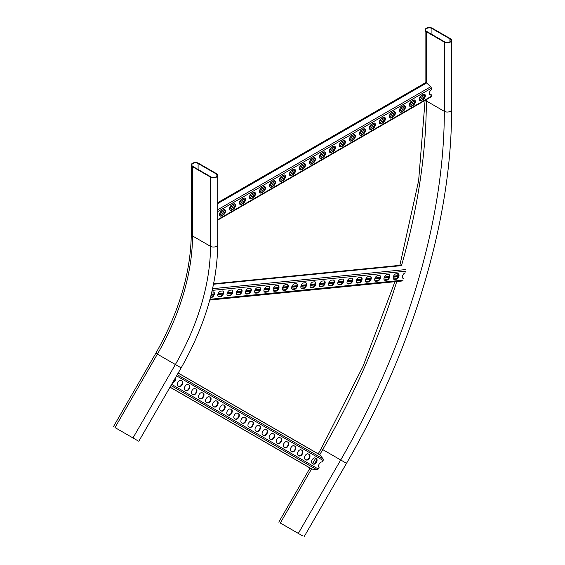 <?xml version="1.0" encoding="UTF-8"?>
<svg xmlns="http://www.w3.org/2000/svg" width="565" height="565" viewBox="0 0 565 565"><rect width="100%" height="100%" fill="white"/><g stroke="black" fill="none" stroke-linecap="round" stroke-linejoin="round"><path stroke-width="0.85" d="M119.229 430.007L137.217 440.389M133.262 438.108L115.274 427.726M210.498 177.099A4.238 2.451 0 0 0 215.117 177.629A4.238 2.451 0 0 0 217.73 175.362A4.238 2.451 0 0 0 216.487 173.632L198.506 163.25A4.238 2.451 0 0 0 193.88 162.72A4.238 2.451 0 0 0 191.267 164.98A4.238 2.451 0 0 0 192.51 166.71L210.498 177.099L210.498 246.326A169.585 97.907 -60 0 1 175.376 364.517L132.98 437.946M210.893 176.866A3.673 2.119 0 0 0 214.898 177.325A3.673 2.119 0 0 0 217.165 175.362A3.673 2.119 0 0 0 216.091 173.865L198.103 163.483A3.673 2.119 0 0 0 194.099 163.024A3.673 2.119 0 0 0 191.832 164.98A3.673 2.119 0 0 0 192.905 166.477L210.893 176.866M426.335 31.711A4.238 2.451 180 0 1 425.092 29.98A4.238 2.451 180 0 1 427.712 27.72A4.238 2.451 180 0 1 432.331 28.25L450.319 38.632A4.238 2.451 180 0 1 451.562 40.362A4.238 2.451 180 0 1 448.942 42.629A4.238 2.451 180 0 1 444.323 42.1L426.335 31.711L426.335 82.709A1.413 0.819 60 0 1 426.653 82.949L430.65 86.784A1.413 0.819 60 0 1 431.335 88.274L431.335 89.764A3.108 1.794 120 0 0 429.464 92.505A3.108 1.794 120 0 0 429.979 94.864A3.108 1.794 120 0 0 431.335 94.814L431.335 96.304A1.413 0.819 60 0 1 431.039 96.947L217.73 220.103M444.726 41.867L426.737 31.478A3.673 2.119 180 0 1 425.657 29.98A3.673 2.119 180 0 1 427.931 28.024A3.673 2.119 180 0 1 431.935 28.483L449.917 38.865A3.673 2.119 180 0 1 450.997 40.362A3.673 2.119 180 0 1 448.73 42.326A3.673 2.119 180 0 1 444.726 41.867M302.558 535.853L284.569 525.471M280.614 523.183L298.603 533.572M217.73 202.673L425.629 82.645A1.413 0.819 60 0 1 426.335 82.709M233.281 209.177L231.678 210.095A3.108 1.794 -60 0 1 230.124 210.251A3.108 1.794 -60 0 1 229.651 207.758A3.108 1.794 -60 0 1 231.678 205.017L233.281 204.099A3.108 1.794 -60 0 1 234.835 203.944A3.108 1.794 -60 0 1 235.308 206.437A3.108 1.794 -60 0 1 233.281 209.177L231.283 209.869A3.108 1.794 -60 0 1 229.941 210.116M253.261 197.637L251.665 198.555A3.108 1.794 -60 0 1 250.111 198.711A3.108 1.794 -60 0 1 249.631 196.225A3.108 1.794 -60 0 1 251.665 193.484L253.261 192.559A3.108 1.794 -60 0 1 254.815 192.404A3.108 1.794 -60 0 1 255.295 194.897A3.108 1.794 -60 0 1 253.261 197.637L251.263 198.329A3.108 1.794 -60 0 1 249.921 198.576M273.248 186.097L271.652 187.022A3.108 1.794 -60 0 1 270.098 187.177A3.108 1.794 -60 0 1 269.618 184.684A3.108 1.794 -60 0 1 271.652 181.944L273.248 181.019A3.108 1.794 -60 0 1 274.802 180.864A3.108 1.794 -60 0 1 275.282 183.357A3.108 1.794 -60 0 1 273.248 186.097L271.249 186.789A3.108 1.794 -60 0 1 269.908 187.036M293.235 174.557L291.632 175.482A3.108 1.794 -60 0 1 290.078 175.637A3.108 1.794 -60 0 1 289.605 173.144A3.108 1.794 -60 0 1 291.632 170.404L293.235 169.479A3.108 1.794 -60 0 1 294.789 169.331A3.108 1.794 -60 0 1 295.262 171.817A3.108 1.794 -60 0 1 293.235 174.557L291.236 175.249A3.108 1.794 -60 0 1 289.894 175.496M313.222 163.017L311.619 163.942A3.108 1.794 -60 0 1 310.065 164.097A3.108 1.794 -60 0 1 309.592 161.604A3.108 1.794 -60 0 1 311.619 158.864L313.222 157.946A3.108 1.794 -60 0 1 314.776 157.79A3.108 1.794 -60 0 1 315.249 160.283A3.108 1.794 -60 0 1 313.222 163.017L311.223 163.709A3.108 1.794 -60 0 1 309.881 163.956M333.202 151.484L331.606 152.402A3.108 1.794 -60 0 1 330.052 152.557A3.108 1.794 -60 0 1 329.572 150.064A3.108 1.794 -60 0 1 331.606 147.331L333.202 146.406A3.108 1.794 -60 0 1 334.763 146.25A3.108 1.794 -60 0 1 335.236 148.743A3.108 1.794 -60 0 1 333.202 151.484L331.203 152.176A3.108 1.794 -60 0 1 329.861 152.423M353.189 139.943L351.592 140.869A3.108 1.794 -60 0 1 350.039 141.017A3.108 1.794 -60 0 1 349.558 138.531A3.108 1.794 -60 0 1 351.592 135.791L353.189 134.866A3.108 1.794 -60 0 1 354.742 134.71A3.108 1.794 -60 0 1 355.223 137.203A3.108 1.794 -60 0 1 353.189 139.943L351.19 140.636A3.108 1.794 -60 0 1 349.848 140.883M373.175 128.403L371.579 129.329A3.108 1.794 -60 0 1 370.026 129.484A3.108 1.794 -60 0 1 369.545 126.991A3.108 1.794 -60 0 1 371.579 124.251L373.175 123.325A3.108 1.794 -60 0 1 374.729 123.177A3.108 1.794 -60 0 1 375.209 125.663A3.108 1.794 -60 0 1 373.175 128.403L371.177 129.095A3.108 1.794 -60 0 1 369.835 129.343M393.162 116.863L391.559 117.788A3.108 1.794 -60 0 1 390.005 117.944A3.108 1.794 -60 0 1 389.532 115.451A3.108 1.794 -60 0 1 391.559 112.71L393.162 111.792A3.108 1.794 -60 0 1 394.716 111.637A3.108 1.794 -60 0 1 395.189 114.13A3.108 1.794 -60 0 1 393.162 116.863L391.164 117.555A3.108 1.794 -60 0 1 389.822 117.803M413.149 105.33L411.546 106.248A3.108 1.794 -60 0 1 409.992 106.404A3.108 1.794 -60 0 1 409.519 103.911A3.108 1.794 -60 0 1 411.546 101.17L413.149 100.252A3.108 1.794 -60 0 1 414.703 100.097A3.108 1.794 -60 0 1 415.176 102.59A3.108 1.794 -60 0 1 413.149 105.33L411.151 106.022A3.108 1.794 -60 0 1 409.809 106.269M423.136 99.56L421.539 100.478A3.108 1.794 -60 0 1 419.986 100.634A3.108 1.794 -60 0 1 419.513 98.148A3.108 1.794 -60 0 1 421.539 95.407L423.136 94.482A3.108 1.794 -60 0 1 424.696 94.327A3.108 1.794 -60 0 1 425.17 96.82A3.108 1.794 -60 0 1 423.136 99.56L421.144 100.252A3.108 1.794 -60 0 1 419.802 100.499M403.156 111.1L401.553 112.018A3.108 1.794 -60 0 1 399.999 112.174A3.108 1.794 -60 0 1 399.526 109.681A3.108 1.794 -60 0 1 401.553 106.94L403.156 106.022A3.108 1.794 -60 0 1 404.709 105.867A3.108 1.794 -60 0 1 405.183 108.36A3.108 1.794 -60 0 1 403.156 111.1L401.157 111.792A3.108 1.794 -60 0 1 399.815 112.04M383.169 122.633L381.573 123.558A3.108 1.794 -60 0 1 380.012 123.714A3.108 1.794 -60 0 1 379.539 121.221A3.108 1.794 -60 0 1 381.573 118.481L383.169 117.555A3.108 1.794 -60 0 1 384.723 117.407A3.108 1.794 -60 0 1 385.196 119.893A3.108 1.794 -60 0 1 383.169 122.633L381.17 123.325A3.108 1.794 -60 0 1 379.828 123.573M363.182 134.173L361.586 135.099A3.108 1.794 -60 0 1 360.032 135.254A3.108 1.794 -60 0 1 359.552 132.761A3.108 1.794 -60 0 1 361.586 130.021L363.182 129.095A3.108 1.794 -60 0 1 364.736 128.94A3.108 1.794 -60 0 1 365.216 131.433A3.108 1.794 -60 0 1 363.182 134.173L361.183 134.866A3.108 1.794 -60 0 1 359.841 135.113M343.195 145.714L341.599 146.639A3.108 1.794 -60 0 1 340.045 146.787A3.108 1.794 -60 0 1 339.565 144.301A3.108 1.794 -60 0 1 341.599 141.561L343.195 140.636A3.108 1.794 -60 0 1 344.749 140.48A3.108 1.794 -60 0 1 345.229 142.973A3.108 1.794 -60 0 1 343.195 145.714L341.196 146.406A3.108 1.794 -60 0 1 339.855 146.653M323.215 157.254L321.612 158.172A3.108 1.794 -60 0 1 320.058 158.327A3.108 1.794 -60 0 1 319.585 155.834A3.108 1.794 -60 0 1 321.612 153.094L323.215 152.176A3.108 1.794 -60 0 1 324.769 152.02A3.108 1.794 -60 0 1 325.242 154.513A3.108 1.794 -60 0 1 323.215 157.254L321.217 157.946A3.108 1.794 -60 0 1 319.875 158.193M303.228 168.787L301.625 169.712A3.108 1.794 -60 0 1 300.072 169.867A3.108 1.794 -60 0 1 299.598 167.374A3.108 1.794 -60 0 1 301.625 164.634L303.228 163.709A3.108 1.794 -60 0 1 304.782 163.56A3.108 1.794 -60 0 1 305.255 166.046A3.108 1.794 -60 0 1 303.228 168.787L301.23 169.479A3.108 1.794 -60 0 1 299.888 169.726M283.242 180.327L281.645 181.252A3.108 1.794 -60 0 1 280.085 181.407A3.108 1.794 -60 0 1 279.611 178.914A3.108 1.794 -60 0 1 281.645 176.174L283.242 175.249A3.108 1.794 -60 0 1 284.795 175.094A3.108 1.794 -60 0 1 285.276 177.587A3.108 1.794 -60 0 1 283.242 180.327L281.243 181.019A3.108 1.794 -60 0 1 279.901 181.266M263.255 191.867L261.659 192.792A3.108 1.794 -60 0 1 260.105 192.94A3.108 1.794 -60 0 1 259.625 190.454A3.108 1.794 -60 0 1 261.659 187.714L263.255 186.789A3.108 1.794 -60 0 1 264.808 186.634A3.108 1.794 -60 0 1 265.289 189.127A3.108 1.794 -60 0 1 263.255 191.867L261.256 192.559A3.108 1.794 -60 0 1 259.914 192.806M243.268 203.407L241.672 204.325A3.108 1.794 -60 0 1 240.118 204.481A3.108 1.794 -60 0 1 239.638 201.988A3.108 1.794 -60 0 1 241.672 199.247L243.268 198.329A3.108 1.794 -60 0 1 244.829 198.174A3.108 1.794 -60 0 1 245.302 200.667A3.108 1.794 -60 0 1 243.268 203.407L241.269 204.099A3.108 1.794 -60 0 1 239.927 204.346M223.288 214.94L221.685 215.865A3.108 1.794 -60 0 1 220.131 216.021A3.108 1.794 -60 0 1 219.658 213.528A3.108 1.794 -60 0 1 221.685 210.787L223.288 209.869A3.108 1.794 -60 0 1 224.842 209.714A3.108 1.794 -60 0 1 225.315 212.2A3.108 1.794 -60 0 1 223.288 214.94L221.289 215.632A3.108 1.794 -60 0 1 219.947 215.879M234.616 203.852A3.108 1.794 -60 0 1 234.849 206.387A3.108 1.794 -60 0 1 232.879 208.944M254.603 192.312A3.108 1.794 -60 0 1 254.836 194.847A3.108 1.794 -60 0 1 252.866 197.404M274.59 180.772A3.108 1.794 -60 0 1 274.823 183.307A3.108 1.794 -60 0 1 272.846 185.864M294.577 169.232A3.108 1.794 -60 0 1 294.81 171.774A3.108 1.794 -60 0 1 292.832 174.331M314.564 157.699A3.108 1.794 -60 0 1 314.79 160.234A3.108 1.794 -60 0 1 312.819 162.791M334.544 146.158A3.108 1.794 -60 0 1 334.777 148.694A3.108 1.794 -60 0 1 332.806 151.251M354.53 134.618A3.108 1.794 -60 0 1 354.764 137.154A3.108 1.794 -60 0 1 352.793 139.71M374.517 123.078A3.108 1.794 -60 0 1 374.75 125.614A3.108 1.794 -60 0 1 372.773 128.177M394.504 111.545A3.108 1.794 -60 0 1 394.737 114.081A3.108 1.794 -60 0 1 392.76 116.637M414.491 100.005A3.108 1.794 -60 0 1 414.717 102.54A3.108 1.794 -60 0 1 412.747 105.097M424.477 94.235A3.108 1.794 -60 0 1 424.711 96.77A3.108 1.794 -60 0 1 422.74 99.327M404.498 105.775A3.108 1.794 -60 0 1 404.724 108.311A3.108 1.794 -60 0 1 402.753 110.867M384.511 117.308A3.108 1.794 -60 0 1 384.744 119.851A3.108 1.794 -60 0 1 382.766 122.407M364.524 128.848A3.108 1.794 -60 0 1 364.757 131.384A3.108 1.794 -60 0 1 362.786 133.94M344.537 140.388A3.108 1.794 -60 0 1 344.77 142.924A3.108 1.794 -60 0 1 342.8 145.48M324.557 151.929A3.108 1.794 -60 0 1 324.783 154.464A3.108 1.794 -60 0 1 322.813 157.021M304.57 163.469A3.108 1.794 -60 0 1 304.796 166.004A3.108 1.794 -60 0 1 302.826 168.561M284.583 175.002A3.108 1.794 -60 0 1 284.817 177.537A3.108 1.794 -60 0 1 282.839 180.094M264.597 186.542A3.108 1.794 -60 0 1 264.83 189.077A3.108 1.794 -60 0 1 262.859 191.634M244.61 198.082A3.108 1.794 -60 0 1 244.843 200.617A3.108 1.794 -60 0 1 242.872 203.174M224.63 209.622A3.108 1.794 -60 0 1 224.856 212.157A3.108 1.794 -60 0 1 222.885 214.714M429.788 94.729A3.108 1.794 120 0 0 430.933 94.588L431.335 94.814M220.724 211.607L224.249 209.566M230.711 205.837L234.242 203.796M240.704 200.066L244.235 198.025M250.698 194.296L254.229 192.255M260.691 188.526L264.222 186.492M270.684 182.756L274.216 180.722M280.678 176.986L284.209 174.952M290.671 171.216L294.203 169.182M300.665 165.453L304.189 163.412M310.658 159.683L314.182 157.642M320.652 153.913L324.176 151.872M330.638 148.143L334.169 146.102M340.631 142.373L344.163 140.339M350.625 136.603L354.156 134.569M360.618 130.833L364.15 128.799M370.612 125.063L374.143 123.029M380.605 119.3L384.136 117.259M390.599 113.53L394.123 111.489M400.592 107.76L404.116 105.719M410.586 101.99L414.11 99.949M420.572 96.22L424.103 94.186M280.332 523.02L311.562 468.929L170.001 387.195L311.562 468.929A1.413 1.151 -60 0 0 311.915 469.049L316.845 469.734A1.413 1.151 -60 0 0 318.201 468.971L319.112 467.396A3.108 1.794 120 0 1 319.246 463.9A3.108 1.794 120 0 1 322.205 462.036L323.116 460.461A1.413 1.151 -60 0 0 323.102 458.9L320.037 454.973A1.413 1.151 -60 0 0 319.762 454.733L178.194 372.999M315.291 458.024L316.421 458.674A3.108 1.794 -60 0 1 316.421 462.269A3.108 1.794 -60 0 1 313.314 464.063L312.177 463.406A3.108 1.794 -60 0 1 312.177 459.818A3.108 1.794 -60 0 1 315.291 458.024L315.291 458.024M301.159 449.867L302.289 450.517A3.108 1.794 -60 0 1 302.289 454.105A3.108 1.794 -60 0 1 299.182 455.899L298.045 455.249A3.108 1.794 -60 0 1 298.045 451.661A3.108 1.794 -60 0 1 301.159 449.867L301.159 449.867M287.027 441.703L288.157 442.36A3.108 1.794 -60 0 1 288.157 445.947A3.108 1.794 -60 0 1 285.05 447.741L283.92 447.092A3.108 1.794 -60 0 1 283.92 443.497A3.108 1.794 -60 0 1 287.027 441.703L287.027 441.703M272.895 433.546L274.025 434.195A3.108 1.794 -60 0 1 274.025 437.79A3.108 1.794 -60 0 1 270.918 439.584L269.788 438.934A3.108 1.794 -60 0 1 269.788 435.34A3.108 1.794 -60 0 1 272.895 433.546L272.895 433.546M258.763 425.389L259.893 426.038A3.108 1.794 -60 0 1 259.893 429.633A3.108 1.794 -60 0 1 256.785 431.427L255.655 430.77A3.108 1.794 -60 0 1 255.655 427.182A3.108 1.794 -60 0 1 258.763 425.389L258.763 425.389M244.631 417.224L245.761 417.881A3.108 1.794 -60 0 1 245.761 421.469A3.108 1.794 -60 0 1 242.653 423.263L241.523 422.613A3.108 1.794 -60 0 1 241.523 419.025A3.108 1.794 -60 0 1 244.631 417.224L244.631 417.224M230.499 409.067L231.629 409.724A3.108 1.794 -60 0 1 231.629 413.312A3.108 1.794 -60 0 1 228.521 415.106L227.391 414.456A3.108 1.794 -60 0 1 227.391 410.861A3.108 1.794 -60 0 1 230.499 409.067L230.499 409.067M216.367 400.91L217.497 401.56A3.108 1.794 -60 0 1 217.497 405.154A3.108 1.794 -60 0 1 214.389 406.948L213.259 406.291A3.108 1.794 -60 0 1 213.259 402.704A3.108 1.794 -60 0 1 216.367 400.91L216.367 400.91M202.235 392.753L203.365 393.402A3.108 1.794 -60 0 1 203.365 396.99A3.108 1.794 -60 0 1 200.257 398.791L199.127 398.134A3.108 1.794 -60 0 1 199.127 394.547A3.108 1.794 -60 0 1 202.235 392.753L202.235 392.753M188.103 384.588L189.233 385.245A3.108 1.794 -60 0 1 189.233 388.833A3.108 1.794 -60 0 1 186.125 390.627L184.995 389.977A3.108 1.794 -60 0 1 184.995 386.389A3.108 1.794 -60 0 1 188.103 384.588L188.103 384.588M175.553 377.575A3.108 1.794 -60 0 1 175.101 380.676A3.108 1.794 -60 0 1 172.643 382.611M181.04 380.513L182.17 381.163A3.108 1.794 -60 0 1 182.17 384.751A3.108 1.794 -60 0 1 179.056 386.552L177.926 385.895A3.108 1.794 -60 0 1 177.926 382.307A3.108 1.794 -60 0 1 181.04 380.513L181.04 380.513M195.165 388.671L196.302 389.32A3.108 1.794 -60 0 1 196.302 392.915A3.108 1.794 -60 0 1 193.188 394.709L192.058 394.052A3.108 1.794 -60 0 1 192.058 390.464A3.108 1.794 -60 0 1 195.165 388.671L195.165 388.671M209.297 396.828L210.434 397.485A3.108 1.794 -60 0 1 210.434 401.072A3.108 1.794 -60 0 1 207.32 402.866L206.19 402.216A3.108 1.794 -60 0 1 206.19 398.622A3.108 1.794 -60 0 1 209.297 396.828L209.297 396.828M223.429 404.992L224.559 405.642A3.108 1.794 -60 0 1 224.559 409.23A3.108 1.794 -60 0 1 221.452 411.023L220.322 410.374A3.108 1.794 -60 0 1 220.322 406.786A3.108 1.794 -60 0 1 223.429 404.992L223.429 404.992M237.561 413.149L238.691 413.799A3.108 1.794 -60 0 1 238.691 417.394A3.108 1.794 -60 0 1 235.584 419.188L234.454 418.531A3.108 1.794 -60 0 1 234.454 414.943A3.108 1.794 -60 0 1 237.561 413.149L237.561 413.149M251.693 421.306L252.823 421.963A3.108 1.794 -60 0 1 252.823 425.551A3.108 1.794 -60 0 1 249.716 427.345L248.586 426.695A3.108 1.794 -60 0 1 248.586 423.1A3.108 1.794 -60 0 1 251.693 421.306L251.693 421.306M265.825 429.464L266.955 430.12A3.108 1.794 -60 0 1 266.955 433.708A3.108 1.794 -60 0 1 263.848 435.502L262.718 434.852A3.108 1.794 -60 0 1 262.718 431.264A3.108 1.794 -60 0 1 265.825 429.464L265.825 429.464M279.957 437.628L281.088 438.278A3.108 1.794 -60 0 1 281.088 441.865A3.108 1.794 -60 0 1 277.98 443.666L276.85 443.009A3.108 1.794 -60 0 1 276.85 439.422A3.108 1.794 -60 0 1 279.957 437.628L279.957 437.628M294.09 445.785L295.22 446.435A3.108 1.794 -60 0 1 295.22 450.03A3.108 1.794 -60 0 1 292.112 451.823L290.982 451.167A3.108 1.794 -60 0 1 290.982 447.579A3.108 1.794 -60 0 1 294.09 445.785L294.09 445.785M308.222 453.942L309.352 454.599A3.108 1.794 -60 0 1 309.352 458.187A3.108 1.794 -60 0 1 306.244 459.981L305.114 459.331A3.108 1.794 -60 0 1 305.114 455.736A3.108 1.794 -60 0 1 308.222 453.942L308.222 453.942M316.421 458.674L316.019 458.448A3.108 1.794 -60 0 1 316.019 462.036A3.108 1.794 -60 0 1 312.911 463.83M301.887 450.284A3.108 1.794 -60 0 1 301.887 453.872A3.108 1.794 -60 0 1 298.779 455.673M287.755 442.127A3.108 1.794 -60 0 1 287.755 445.714A3.108 1.794 -60 0 1 284.647 447.515M273.622 433.969A3.108 1.794 -60 0 1 273.622 437.557A3.108 1.794 -60 0 1 270.515 439.358M259.49 425.812A3.108 1.794 -60 0 1 259.49 429.393A3.108 1.794 -60 0 1 256.383 431.194M245.358 417.648A3.108 1.794 -60 0 1 245.365 421.236A3.108 1.794 -60 0 1 242.258 423.037M231.226 409.491A3.108 1.794 -60 0 1 231.233 413.079A3.108 1.794 -60 0 1 228.126 414.88M217.094 401.334A3.108 1.794 -60 0 1 217.101 404.921A3.108 1.794 -60 0 1 213.994 406.715M202.962 393.169A3.108 1.794 -60 0 1 202.969 396.757A3.108 1.794 -60 0 1 199.862 398.558M188.83 385.012A3.108 1.794 -60 0 1 188.837 388.6A3.108 1.794 -60 0 1 185.73 390.401M175.327 377.964A3.108 1.794 -60 0 1 172.869 382.223M181.768 380.93A3.108 1.794 -60 0 1 181.768 384.518A3.108 1.794 -60 0 1 178.66 386.319M195.9 389.094A3.108 1.794 -60 0 1 195.9 392.682A3.108 1.794 -60 0 1 192.792 394.476M210.032 397.252A3.108 1.794 -60 0 1 210.032 400.839A3.108 1.794 -60 0 1 206.924 402.64M224.164 405.409A3.108 1.794 -60 0 1 224.164 408.996A3.108 1.794 -60 0 1 221.056 410.797M238.296 413.573A3.108 1.794 -60 0 1 238.296 417.161A3.108 1.794 -60 0 1 235.188 418.955M252.428 421.73A3.108 1.794 -60 0 1 252.428 425.318A3.108 1.794 -60 0 1 249.32 427.119M266.56 429.887A3.108 1.794 -60 0 1 266.56 433.475A3.108 1.794 -60 0 1 263.452 435.276M280.692 438.045A3.108 1.794 -60 0 1 280.692 441.632A3.108 1.794 -60 0 1 277.585 443.433M294.824 446.209A3.108 1.794 -60 0 1 294.824 449.797A3.108 1.794 -60 0 1 291.717 451.59M308.956 454.366A3.108 1.794 -60 0 1 308.956 457.954A3.108 1.794 -60 0 1 305.849 459.755M220.583 296.639L219.107 296.787A3.108 1.794 -60 0 1 218.394 296.653A3.108 1.794 -60 0 1 218.125 293.602A3.108 1.794 -60 0 1 220.788 291.13L222.271 290.982A3.108 1.794 -60 0 1 222.984 291.116A3.108 1.794 -60 0 1 223.253 294.167A3.108 1.794 -60 0 1 220.583 296.639L218.712 296.561A3.108 1.794 -60 0 1 218.21 296.512M239.052 294.817L237.575 294.958A3.108 1.794 -60 0 1 236.862 294.824A3.108 1.794 -60 0 1 236.587 291.773A3.108 1.794 -60 0 1 239.256 289.301L240.732 289.153A3.108 1.794 -60 0 1 241.446 289.287A3.108 1.794 -60 0 1 241.721 292.338A3.108 1.794 -60 0 1 239.052 294.817L237.173 294.732A3.108 1.794 -60 0 1 236.671 294.683M257.513 292.988L256.037 293.129A3.108 1.794 -60 0 1 255.323 292.995A3.108 1.794 -60 0 1 255.048 289.944A3.108 1.794 -60 0 1 257.718 287.472L259.194 287.324A3.108 1.794 -60 0 1 259.907 287.458A3.108 1.794 -60 0 1 260.183 290.509A3.108 1.794 -60 0 1 257.513 292.988L255.634 292.903A3.108 1.794 -60 0 1 255.14 292.854M275.981 291.159L274.498 291.3A3.108 1.794 -60 0 1 273.785 291.166A3.108 1.794 -60 0 1 273.517 288.115A3.108 1.794 -60 0 1 276.186 285.643L277.662 285.495A3.108 1.794 -60 0 1 278.376 285.636A3.108 1.794 -60 0 1 278.644 288.68A3.108 1.794 -60 0 1 275.981 291.159L274.103 291.074A3.108 1.794 -60 0 1 273.601 291.024M294.443 289.329L292.967 289.471A3.108 1.794 -60 0 1 292.253 289.337A3.108 1.794 -60 0 1 291.978 286.286A3.108 1.794 -60 0 1 294.648 283.814L296.124 283.665A3.108 1.794 -60 0 1 296.837 283.807A3.108 1.794 -60 0 1 297.112 286.851A3.108 1.794 -60 0 1 294.443 289.329L292.564 289.245A3.108 1.794 -60 0 1 292.063 289.195M312.904 287.5L311.428 287.642A3.108 1.794 -60 0 1 310.715 287.507A3.108 1.794 -60 0 1 310.439 284.456A3.108 1.794 -60 0 1 313.109 281.984L314.592 281.836A3.108 1.794 -60 0 1 315.305 281.977A3.108 1.794 -60 0 1 315.574 285.021A3.108 1.794 -60 0 1 312.904 287.5L311.033 287.416A3.108 1.794 -60 0 1 310.531 287.366M331.373 285.671L329.896 285.812A3.108 1.794 -60 0 1 329.183 285.678A3.108 1.794 -60 0 1 328.908 282.627A3.108 1.794 -60 0 1 331.577 280.155L333.053 280.007A3.108 1.794 -60 0 1 333.767 280.148A3.108 1.794 -60 0 1 334.042 283.192A3.108 1.794 -60 0 1 331.373 285.671L329.494 285.586A3.108 1.794 -60 0 1 328.992 285.537M349.834 283.842L348.358 283.99A3.108 1.794 -60 0 1 347.645 283.849A3.108 1.794 -60 0 1 347.369 280.798A3.108 1.794 -60 0 1 350.039 278.326L351.515 278.178A3.108 1.794 -60 0 1 352.228 278.319A3.108 1.794 -60 0 1 352.504 281.363A3.108 1.794 -60 0 1 349.834 283.842L347.955 283.757A3.108 1.794 -60 0 1 347.454 283.708M368.295 282.013L366.819 282.161A3.108 1.794 -60 0 1 366.106 282.02A3.108 1.794 -60 0 1 365.838 278.969A3.108 1.794 -60 0 1 368.507 276.497L369.983 276.349A3.108 1.794 -60 0 1 370.697 276.49A3.108 1.794 -60 0 1 370.965 279.534A3.108 1.794 -60 0 1 368.295 282.013L366.424 281.928A3.108 1.794 -60 0 1 365.922 281.879M386.764 280.184L385.288 280.332A3.108 1.794 -60 0 1 384.574 280.191A3.108 1.794 -60 0 1 384.299 277.147A3.108 1.794 -60 0 1 386.969 274.668L388.445 274.519A3.108 1.794 -60 0 1 389.158 274.661A3.108 1.794 -60 0 1 389.433 277.705A3.108 1.794 -60 0 1 386.764 280.184L384.885 280.099A3.108 1.794 -60 0 1 384.384 280.056M395.994 279.265L394.518 279.414A3.108 1.794 -60 0 1 393.805 279.28A3.108 1.794 -60 0 1 393.53 276.228A3.108 1.794 -60 0 1 396.199 273.75L397.675 273.608A3.108 1.794 -60 0 1 398.389 273.743A3.108 1.794 -60 0 1 398.664 276.794A3.108 1.794 -60 0 1 395.994 279.265L394.116 279.181A3.108 1.794 -60 0 1 393.614 279.138M377.533 281.095L376.05 281.243A3.108 1.794 -60 0 1 375.344 281.102A3.108 1.794 -60 0 1 375.068 278.058A3.108 1.794 -60 0 1 377.738 275.579L379.214 275.438A3.108 1.794 -60 0 1 379.927 275.572A3.108 1.794 -60 0 1 380.203 278.623A3.108 1.794 -60 0 1 377.533 281.095L375.654 281.01A3.108 1.794 -60 0 1 375.153 280.967M359.065 282.924L357.589 283.072A3.108 1.794 -60 0 1 356.875 282.931A3.108 1.794 -60 0 1 356.6 279.887A3.108 1.794 -60 0 1 359.269 277.408L360.745 277.267A3.108 1.794 -60 0 1 361.459 277.401A3.108 1.794 -60 0 1 361.734 280.452A3.108 1.794 -60 0 1 359.065 282.924L357.193 282.839A3.108 1.794 -60 0 1 356.692 282.797M340.603 284.753L339.127 284.901A3.108 1.794 -60 0 1 338.414 284.76A3.108 1.794 -60 0 1 338.138 281.716A3.108 1.794 -60 0 1 340.808 279.237L342.284 279.096A3.108 1.794 -60 0 1 342.997 279.23A3.108 1.794 -60 0 1 343.273 282.281A3.108 1.794 -60 0 1 340.603 284.753L338.725 284.668A3.108 1.794 -60 0 1 338.223 284.626M322.135 286.582L320.659 286.73A3.108 1.794 -60 0 1 319.945 286.589A3.108 1.794 -60 0 1 319.677 283.545A3.108 1.794 -60 0 1 322.347 281.066L323.823 280.925A3.108 1.794 -60 0 1 324.536 281.059A3.108 1.794 -60 0 1 324.804 284.11A3.108 1.794 -60 0 1 322.135 286.582L320.263 286.497A3.108 1.794 -60 0 1 319.762 286.455M303.673 288.411L302.197 288.56A3.108 1.794 -60 0 1 301.484 288.418A3.108 1.794 -60 0 1 301.209 285.374A3.108 1.794 -60 0 1 303.878 282.896L305.354 282.747A3.108 1.794 -60 0 1 306.068 282.888A3.108 1.794 -60 0 1 306.343 285.939A3.108 1.794 -60 0 1 303.673 288.411L301.795 288.327A3.108 1.794 -60 0 1 301.3 288.284M285.212 290.24L283.736 290.389A3.108 1.794 -60 0 1 283.023 290.248A3.108 1.794 -60 0 1 282.747 287.204A3.108 1.794 -60 0 1 285.417 284.725L286.893 284.576A3.108 1.794 -60 0 1 287.606 284.718A3.108 1.794 -60 0 1 287.882 287.769A3.108 1.794 -60 0 1 285.212 290.24L283.333 290.156A3.108 1.794 -60 0 1 282.832 290.113M266.744 292.07L265.268 292.218A3.108 1.794 -60 0 1 264.554 292.077A3.108 1.794 -60 0 1 264.279 289.033A3.108 1.794 -60 0 1 266.948 286.554L268.432 286.406A3.108 1.794 -60 0 1 269.145 286.547A3.108 1.794 -60 0 1 269.413 289.598A3.108 1.794 -60 0 1 266.744 292.07L264.872 291.985A3.108 1.794 -60 0 1 264.371 291.943M248.282 293.899L246.806 294.047A3.108 1.794 -60 0 1 246.093 293.906A3.108 1.794 -60 0 1 245.817 290.862A3.108 1.794 -60 0 1 248.487 288.383L249.963 288.235A3.108 1.794 -60 0 1 250.676 288.376A3.108 1.794 -60 0 1 250.952 291.42A3.108 1.794 -60 0 1 248.282 293.899L246.404 293.814A3.108 1.794 -60 0 1 245.902 293.772M229.821 295.728L228.338 295.876A3.108 1.794 -60 0 1 227.624 295.735A3.108 1.794 -60 0 1 227.356 292.691A3.108 1.794 -60 0 1 230.026 290.212L231.502 290.064A3.108 1.794 -60 0 1 232.215 290.205A3.108 1.794 -60 0 1 232.49 293.249A3.108 1.794 -60 0 1 229.821 295.728L227.942 295.643A3.108 1.794 -60 0 1 227.441 295.601M211.819 292.013L213.033 291.893A3.108 1.794 -60 0 1 213.747 292.034A3.108 1.794 -60 0 1 214.022 295.078A3.108 1.794 -60 0 1 211.352 297.557L210.406 297.649M405.246 272.867A3.108 1.794 120 0 0 402.711 275.445A3.108 1.794 120 0 0 403.036 278.361A3.108 1.794 120 0 0 403.565 278.51M222.765 291.024A3.108 1.794 -60 0 1 222.772 294.118A3.108 1.794 -60 0 1 220.188 296.413M241.234 289.195A3.108 1.794 -60 0 1 241.234 292.289A3.108 1.794 -60 0 1 238.649 294.584M259.695 287.366A3.108 1.794 -60 0 1 259.702 290.459A3.108 1.794 -60 0 1 257.117 292.755M278.164 285.537A3.108 1.794 -60 0 1 278.164 288.63A3.108 1.794 -60 0 1 275.579 290.926M296.625 283.708A3.108 1.794 -60 0 1 296.632 286.801A3.108 1.794 -60 0 1 294.04 289.096M315.086 281.879A3.108 1.794 -60 0 1 315.093 284.972A3.108 1.794 -60 0 1 312.509 287.267M333.555 280.056A3.108 1.794 -60 0 1 333.555 283.143A3.108 1.794 -60 0 1 330.97 285.438M352.016 278.227A3.108 1.794 -60 0 1 352.023 281.314A3.108 1.794 -60 0 1 349.431 283.609M370.485 276.398A3.108 1.794 -60 0 1 370.485 279.484A3.108 1.794 -60 0 1 367.9 281.78M388.946 274.569A3.108 1.794 -60 0 1 388.946 277.655A3.108 1.794 -60 0 1 386.361 279.95M398.177 273.651A3.108 1.794 -60 0 1 398.184 276.744A3.108 1.794 -60 0 1 395.592 279.039M379.715 275.48A3.108 1.794 -60 0 1 379.715 278.573A3.108 1.794 -60 0 1 377.13 280.869M361.247 277.309A3.108 1.794 -60 0 1 361.254 280.402A3.108 1.794 -60 0 1 358.669 282.698M342.786 279.138A3.108 1.794 -60 0 1 342.793 282.232A3.108 1.794 -60 0 1 340.201 284.527M324.324 280.967A3.108 1.794 -60 0 1 324.324 284.061A3.108 1.794 -60 0 1 321.739 286.356M305.856 282.797A3.108 1.794 -60 0 1 305.863 285.89A3.108 1.794 -60 0 1 303.278 288.185M287.394 284.626A3.108 1.794 -60 0 1 287.394 287.712A3.108 1.794 -60 0 1 284.809 290.007M268.926 286.455A3.108 1.794 -60 0 1 268.933 289.541A3.108 1.794 -60 0 1 266.348 291.837M250.465 288.284A3.108 1.794 -60 0 1 250.472 291.37A3.108 1.794 -60 0 1 247.88 293.666M232.003 290.113A3.108 1.794 -60 0 1 232.003 293.2A3.108 1.794 -60 0 1 229.418 295.495M213.535 291.943A3.108 1.794 -60 0 1 213.542 295.029A3.108 1.794 -60 0 1 210.957 297.324L210.477 297.374M393.579 276.13L397.993 275.692A1.413 1.066 84.3 0 1 398.339 275.727L393.544 276.2M397.089 278.255L397.534 276.751A0.848 0.643 84.3 0 1 397.619 276.546M211.077 295.029L213.655 294.775M217.864 294.351L222.885 293.856M227.095 293.44L232.123 292.945M236.332 292.529L241.354 292.027M245.563 291.611L250.585 291.116M254.794 290.7L259.815 290.198M264.024 289.781L269.046 289.287M273.255 288.87L278.284 288.369M282.493 287.952L287.514 287.458M291.724 287.041L296.745 286.54M300.954 286.123L305.976 285.629M310.185 285.212L315.206 284.711M319.416 284.294L324.444 283.8M328.653 283.383L333.675 282.881M337.884 282.465L342.906 281.97M347.115 281.554L352.136 281.052M356.346 280.636L361.367 280.141M365.576 279.724L370.605 279.223M374.807 278.806L379.835 278.312M384.045 277.895L389.066 277.394M393.275 276.977L398.297 276.483M211.218 294.471L213.853 294.217M218.041 293.8L223.083 293.299M227.271 292.882L232.314 292.388M236.509 291.971L241.545 291.469M245.74 291.053L250.775 290.558M254.97 290.142L260.013 289.64M264.201 289.224L269.244 288.729M273.432 288.312L278.474 287.811M282.67 287.394L287.705 286.9M291.9 286.483L296.936 285.982M301.131 285.565L306.166 285.071M310.362 284.654L315.404 284.153M319.592 283.736L324.635 283.242M328.83 282.825L333.866 282.323M338.061 281.914L343.096 281.412M347.291 280.996L352.327 280.494M356.522 280.085L361.565 279.583M365.753 279.166L370.795 278.665M374.983 278.255L380.026 277.754M384.221 277.337L389.257 276.836M393.452 276.426L398.487 275.925M114.992 427.557L157.388 354.128A169.585 97.907 -60 0 0 192.51 235.944A4.238 2.451 0 0 1 191.267 234.214C190.793 272.613 178.985 312.283 155.834 353.231L181.167 367.857L138.771 441.286M192.51 166.71L192.51 235.944L210.498 246.326A4.238 2.451 0 0 0 215.117 246.856A4.238 2.451 0 0 0 217.73 244.596C217.214 284.675 205.024 325.765 181.167 367.857M216.091 176.866L216.091 173.865M198.103 169.479L198.103 163.483M444.323 42.1L444.323 111.326A500.265 288.828 120 0 1 340.716 459.974L346.507 463.321C413.248 348.322 451.929 218.238 451.562 109.596A4.238 2.451 180 0 1 448.942 111.856A4.238 2.451 180 0 1 444.323 111.326L426.335 100.944A4.238 2.451 180 0 1 425.438 100.182M401.581 265.345A500.265 288.828 120 0 0 426.335 100.944L426.335 99.666M431.935 34.479L431.935 28.483M449.917 41.867L449.917 38.865M298.32 533.409L340.716 459.974L321.174 448.695L363.062 366.261L394.942 281.709M319.726 454.79L322.728 449.592A500.265 288.828 120 0 0 396.757 281.532M316.654 460.115L314.67 463.547M217.73 219.623L431.335 96.304M217.73 211.6L431.335 88.274M217.73 209.714L430.65 86.784M217.73 203.57L426.653 82.949M219.559 215.201L224.863 212.136M229.552 209.431L234.856 206.366M239.546 203.661L244.85 200.596M249.539 197.891L254.843 194.826M259.533 192.121L264.837 189.063M269.526 186.351L274.83 183.293M279.513 180.581L284.824 177.523M289.506 174.818L294.81 171.753M299.499 169.048L304.803 165.983M309.493 163.278L314.797 160.213M319.486 157.508L324.79 154.443M329.48 151.738L334.784 148.673M339.473 145.968L344.777 142.903M349.467 140.198L354.771 137.14M359.46 134.428L364.764 131.37M369.454 128.658L374.757 125.6M379.44 122.895L384.751 119.829M389.433 117.125L394.737 114.059M399.427 111.354L404.731 108.289M409.42 105.584L414.724 102.519M419.414 99.814L424.718 96.749M219.637 213.584L225.047 210.463M229.63 207.821L235.04 204.692M239.624 202.051L245.033 198.922M249.617 196.281L255.027 193.159M259.61 190.511L265.02 187.389M269.604 184.741L275.014 181.619M279.597 178.971L285 175.849M289.591 173.201L294.994 170.079M299.577 167.431L304.987 164.309M309.571 161.661L314.98 158.539M319.564 155.898L324.974 152.769M329.557 150.128L334.967 147.006M339.551 144.358L344.961 141.236M349.544 138.587L354.954 135.466M359.538 132.817L364.948 129.696M369.531 127.047L374.941 123.926M379.525 121.277L384.927 118.156M389.511 115.507L394.921 112.386M399.504 109.744L404.914 106.616M409.498 103.974L414.908 100.845M419.491 98.204L424.901 95.082M421.144 100.252L421.539 100.478M411.151 106.022L411.546 106.248M401.157 111.792L401.553 112.018M391.164 117.555L391.559 117.788M381.17 123.325L381.573 123.558M371.177 129.095L371.579 129.329M361.183 134.866L361.586 135.099M351.19 140.636L351.592 140.869M341.196 146.406L341.599 146.639M331.203 152.176L331.606 152.402M321.217 157.946L321.612 158.172M311.223 163.709L311.619 163.942M301.23 169.479L301.625 169.712M291.236 175.249L291.632 175.482M281.243 181.019L281.645 181.252M271.249 186.789L271.652 187.022M261.256 192.559L261.659 192.792M251.263 198.329L251.665 198.555M241.269 204.099L241.672 204.325M231.283 209.869L231.678 210.095M221.289 215.632L221.685 215.865M323.116 460.461L176.555 375.838M318.201 468.971L171.64 384.348M320.037 454.973L178.159 373.062M323.102 458.9L177.226 374.68M316.845 469.734L170.969 385.514M311.915 469.049L170.037 387.131M209.968 299.288L403.078 280.162M212.2 290.382L405.734 271.214M211.268 294.259L213.902 293.998M218.132 293.574L223.133 293.08M227.363 292.663L232.37 292.169M236.594 291.752L241.601 291.25M245.832 290.834L250.832 290.339M255.062 289.923L260.062 289.421M264.293 289.005L269.293 288.51M273.524 288.094L278.531 287.592M282.754 287.175L287.762 286.681M291.992 286.264L296.992 285.77M301.223 285.346L306.223 284.852M310.453 284.435L315.454 283.941M319.684 283.517L324.691 283.023M328.915 282.606L333.922 282.112M338.153 281.688L343.153 281.193M347.383 280.777L352.383 280.282M356.614 279.859L361.614 279.364M365.845 278.948L370.852 278.453M375.075 278.029L380.083 277.535M384.313 277.118L389.313 276.624M212.581 288.694L405.416 269.597M213.528 284.244L401.92 265.585M210.547 297.098L211.91 296.964M218.069 296.357L221.141 296.053M227.299 295.439L230.372 295.135M236.53 294.527L239.609 294.224M245.761 293.609L248.84 293.306M254.992 292.698L258.071 292.395M264.229 291.78L267.302 291.476M273.46 290.869L276.532 290.565M282.691 289.951L285.763 289.647M291.921 289.04L295.001 288.736M301.152 288.122L304.231 287.818M310.39 287.211L313.462 286.907M319.621 286.293L322.693 285.989M328.851 285.382L331.923 285.078M338.082 284.463L341.161 284.16M347.313 283.552L350.392 283.249M356.55 282.641L359.623 282.331M365.781 281.723L368.853 281.419M375.012 280.812L378.084 280.501M384.242 279.894L387.322 279.59M393.473 278.983L396.552 278.672M211.028 295.22L213.57 294.972M217.822 294.549L222.801 294.054M227.052 293.638L232.031 293.143M236.283 292.719L241.262 292.225M245.521 291.808L250.5 291.314M254.751 290.89L259.731 290.396M263.982 289.979L268.961 289.485M273.213 289.061L278.192 288.574M282.444 288.15L287.423 287.656M291.681 287.232L296.66 286.745M300.912 286.321L305.891 285.826M310.143 285.403L315.122 284.915M319.373 284.492L324.352 283.997M328.604 283.574L333.583 283.086M337.842 282.662L342.821 282.168M347.072 281.751L352.052 281.257M356.303 280.833L361.282 280.339M365.534 279.922L370.513 279.428M374.764 279.004L379.744 278.51M383.995 278.093L388.974 277.599M393.233 277.175L397.534 276.751M394.116 279.181L394.518 279.414M384.885 280.099L385.288 280.332M375.654 281.01L376.05 281.243M366.424 281.928L366.819 282.161M357.193 282.839L357.589 283.072M347.955 283.757L348.358 283.99M338.725 284.668L339.127 284.901M329.494 285.586L329.896 285.812M320.263 286.497L320.659 286.73M311.033 287.416L311.428 287.642M301.795 288.327L302.197 288.56M292.564 289.245L292.967 289.471M283.333 290.156L283.736 290.389M274.103 291.074L274.498 291.3M264.872 291.985L265.268 292.218M255.634 292.903L256.037 293.129M246.404 293.814L246.806 294.047M237.173 294.732L237.575 294.958M227.942 295.643L228.338 295.876M218.712 296.561L219.107 296.787M210.957 297.324L211.352 297.557M155.834 353.231L113.438 426.667M217.73 244.596L217.73 175.362M191.267 234.214L191.267 164.98M425.092 82.949L425.092 29.98M451.562 109.596L451.562 40.362M396.764 275.812L397.428 273.63M399.865 265.345L418.637 180.638L425.092 100.379M321.174 448.695L318.208 453.836M315.666 458.243L312.558 463.625M310.016 468.032L278.778 522.124M346.507 463.321L304.111 536.75M213.619 283.792L401.108 265.218M211.289 294.181L213.923 293.92M218.168 293.503L223.154 293.009M227.398 292.585L232.385 292.091M236.629 291.674L241.615 291.18M245.867 290.756L250.846 290.262M255.097 289.845L260.077 289.351M264.328 288.927L269.314 288.433M273.559 288.016L278.545 287.521M282.79 287.098L287.776 286.603M292.02 286.187L297.006 285.692M301.258 285.269L306.237 284.781M310.489 284.357L315.475 283.863M319.719 283.439L324.706 282.952M328.95 282.528L333.936 282.034M338.181 281.617L343.167 281.123M347.419 280.699L352.398 280.205M356.649 279.788L361.635 279.294M365.88 278.87L370.866 278.376M375.111 277.959L380.097 277.464M384.341 277.041L389.327 276.546M209.756 300.057L402.216 280.989"/></g></svg>
